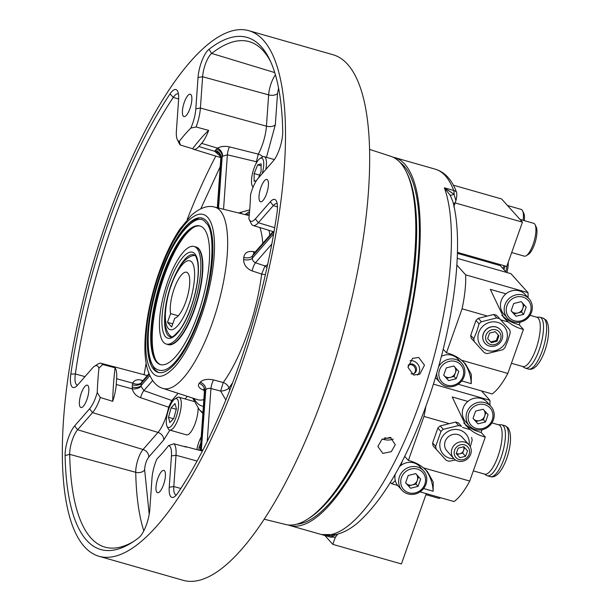 <?xml version="1.0" encoding="UTF-8"?>
<svg xmlns="http://www.w3.org/2000/svg" width="611" height="611" viewBox="0 0 611 611"><rect width="100%" height="100%" fill="white"/><g stroke="black" fill="none" stroke-linecap="round" stroke-linejoin="round"><path stroke-width="0.92" d="M336.44 534.472L332.964 536.153L321.554 534.549L335.76 534.633C343.405 532.784 350.79 528.805 357.924 522.695C383.647 499.645 406.697 459.732 427.089 402.955C453.438 329.161 464.826 244.545 452.713 201.08L450.154 195.237L444.35 187.806L454.049 194.222L455.882 200.721A9.333 2.94 -74.1 0 0 456.478 192.144A190.372 59.97 -74.1 0 0 448.084 177.457C444.434 173.394 440.119 170.622 435.139 169.14A191.289 60.26 -74.1 0 1 445.381 175.846A191.289 60.26 -74.1 0 1 453.698 190.472A10.25 3.231 105.9 0 1 454.049 194.222A10.25 2.268 -33.9 0 1 450.154 195.237M98.89 556.247L183.056 580.282A273.27 86.09 -74.1 0 0 324.739 391.674A273.27 86.09 -74.1 0 0 333.11 54.753L248.944 30.718A273.27 86.09 105.9 0 1 240.574 367.639A273.27 86.09 105.9 0 1 98.89 556.247A273.27 86.09 105.9 0 1 107.261 219.326A273.27 86.09 105.9 0 1 248.944 30.718M189.968 108.567A11.617 3.658 105.9 0 1 183.942 116.586A11.617 3.658 105.9 0 1 184.301 102.266A11.617 3.658 105.9 0 1 190.319 94.247A11.617 3.658 105.9 0 1 189.968 108.567M266.556 193.779A11.617 3.658 105.9 0 1 260.53 201.79A11.617 3.658 105.9 0 1 260.889 187.47A11.617 3.658 105.9 0 1 266.908 179.458A11.617 3.658 105.9 0 1 266.556 193.779M163.534 484.706A11.617 3.658 105.9 0 1 157.508 492.718A11.617 3.658 105.9 0 1 157.867 478.398A11.617 3.658 105.9 0 1 163.885 470.386A11.617 3.658 105.9 0 1 163.534 484.706M86.945 399.495A11.617 3.658 105.9 0 1 80.919 407.514A11.617 3.658 105.9 0 1 81.278 393.194A11.617 3.658 105.9 0 1 87.297 385.174A11.617 3.658 105.9 0 1 86.945 399.495M264.12 519.19L285.688 524.505A191.464 60.321 -74.1 0 0 307.249 519.381A191.464 60.321 -74.1 0 0 384.281 392.17A191.464 60.321 -74.1 0 0 406.422 172.042A191.464 60.321 -74.1 0 0 390.819 156.317L369.693 149.435M282.725 131.403A20.377 6.416 105.9 0 1 279.372 149.336A20.377 6.416 105.9 0 1 273.186 161.067L258.247 178.183A20.614 6.492 -74.1 0 0 250.594 194.504A188.005 59.229 105.9 0 1 248.883 218.776A20.614 6.492 -74.1 0 0 249.196 219.532A20.614 6.492 -74.1 0 0 255.383 218.891L270.329 201.775A20.377 6.416 105.9 0 1 276.439 201.134A20.377 6.416 105.9 0 1 277.004 212.865A266.312 83.898 105.9 0 1 238.878 365.752A266.312 83.898 105.9 0 1 177.77 493.077A20.377 6.416 105.9 0 1 174.25 496.873A20.377 6.416 105.9 0 1 169.239 487.25L171.439 455.951A20.614 6.492 -74.1 0 0 168.552 445.633A188.005 59.229 105.9 0 1 156.958 458.907A20.614 6.492 -74.1 0 0 155.309 463.069A20.614 6.492 -74.1 0 0 151.994 478.214L149.794 509.513A20.377 6.416 105.9 0 1 146.525 524.482A20.377 6.416 105.9 0 1 138.873 537.634A266.312 83.898 105.9 0 1 131.724 542.69A266.312 83.898 105.9 0 1 65.102 455.562A20.377 6.416 105.9 0 1 74.641 425.905L89.588 408.782A20.614 6.492 -74.1 0 0 97.241 392.468A188.005 59.229 105.9 0 1 98.944 368.196L102.61 364.523A24.089 7.592 -74.1 0 0 100.968 363.27A24.089 7.592 -74.1 0 0 98.211 363.904L94.491 366.249A20.614 6.492 -74.1 0 0 92.452 368.074L77.505 385.197A20.377 6.416 105.9 0 1 75.489 387A20.377 6.416 105.9 0 1 70.83 374.1A266.312 83.898 105.9 0 1 170.057 93.888A20.377 6.416 105.9 0 1 177.679 91.26A20.377 6.416 105.9 0 1 178.595 99.723L176.396 131.014A20.614 6.492 -74.1 0 0 177.32 139.575A20.614 6.492 -74.1 0 0 179.283 141.332A188.005 59.229 105.9 0 1 190.869 128.058L196.1 126.973A24.089 7.592 -74.1 0 0 200.416 108.048L266.442 126.171L268.634 94.873L202.615 76.749L200.416 108.048L195.833 108.75L198.033 77.452A20.377 6.416 105.9 0 1 208.954 49.338A266.312 83.898 105.9 0 1 269.665 59.565A266.312 83.898 105.9 0 1 282.725 131.403M307.249 519.381L309.067 518.235A189.769 59.779 -74.1 0 0 385.419 392.155A189.769 59.779 -74.1 0 0 407.361 173.982L406.422 172.042M277.211 203.799A16.902 5.323 -74.1 0 0 276.959 203.7A16.902 5.323 -74.1 0 0 273.293 205.624L258.346 222.74L255.383 218.891M220.212 166.62L200.805 208.741M253.206 186.897A15.031 4.735 105.9 0 1 252.213 185.759A15.031 4.735 105.9 0 1 253.955 168.476A15.031 4.735 105.9 0 1 259.996 158.493L262.195 157.111A17.077 5.377 105.9 0 1 264.181 156.668A17.077 5.377 105.9 0 1 265.846 169.468M174.822 399.021A15.031 4.735 105.9 0 1 178.542 403.016A15.031 4.735 105.9 0 1 176.105 417.16A15.031 4.735 105.9 0 1 167.04 426.287A15.031 4.735 105.9 0 1 168.773 409.003A15.031 4.735 105.9 0 1 174.822 399.021L177.022 397.639A17.077 5.377 105.9 0 1 179 397.196A17.077 5.377 105.9 0 1 178.481 418.252A17.077 5.377 105.9 0 1 169.621 430.045L186.454 434.849A17.077 5.377 -74.1 0 0 195.314 423.064A17.077 5.377 -74.1 0 0 198.124 408.217M225.841 399.984L220.647 391.093C224.336 390.841 227.116 389.826 228.972 388.038A6.828 4.888 -144.2 0 0 223.244 382.539L220.647 391.093L210.948 388.504C208.572 388.13 206.854 388.535 205.792 389.719A6.828 5.339 40.5 0 0 200.148 382.257C203.035 379.5 207.503 378.721 213.56 379.927L223.244 382.539A95.614 30.122 -74.1 0 0 247.333 333.736A95.614 30.122 -74.1 0 0 261.653 274.064L252.16 270.933C246.523 268.527 243.674 264.723 243.613 259.515A6.828 3.536 -175.7 0 0 252.389 258.148C252.343 260.217 253.374 261.76 255.474 262.776L264.968 265.945L261.653 274.064A6.828 2.902 7 0 0 265.403 274.591M253.16 254.352L252.542 255.94A6.828 3.674 3.7 0 1 243.758 257.46C244.522 252.733 247.776 250.793 253.512 251.64L255.222 251.992M259.996 158.493A15.031 4.735 105.9 0 1 262.241 173.6M196.841 449.612A15.031 4.735 105.9 0 1 198.774 442.379A15.031 4.735 105.9 0 1 201.225 436.827M159.654 272.46L166.2 255.933L172.317 243.361C176.564 235.464 180.841 229.033 185.156 224.077A84.043 26.472 105.9 0 1 213.468 232.05A84.043 26.472 105.9 0 1 200.652 318.071A84.043 26.472 105.9 0 1 175.151 366.447C161.48 381.065 152.254 379.492 147.465 361.712C145.38 353.677 145.235 341.511 147.022 325.212C149.099 307.577 154.148 287.85 159.654 272.46M202.89 218.371A80.224 25.272 -74.1 0 0 201.729 218.234C199.377 215.484 181.116 225.772 168.926 254.482C156.897 281.121 149.97 307.929 148.152 334.912C147.625 345.681 148.374 354.441 150.413 361.185L154.835 369.647L157.806 372.068A80.224 25.272 -74.1 0 0 158.86 372.573M160.586 273.491A80.224 25.272 -74.1 0 0 158.127 372.405A80.224 25.272 -74.1 0 0 199.721 317.033A80.224 25.272 -74.1 0 0 202.172 218.127A80.224 25.272 -74.1 0 0 160.586 273.491M161.067 274.034C173.119 236.801 197.345 209.359 205.815 222.786C216.477 230.316 212.75 281.297 199.232 316.49C193.504 332.514 187.103 345.589 180.016 355.732C170.316 369.792 161.808 373.795 154.484 367.738C147.984 360.925 146.861 340.778 149.489 321.768C151.559 306.05 155.415 290.141 161.067 274.034M410.004 360.696A8.539 7.668 -121.3 0 1 413.143 360.925A8.539 7.668 -121.3 0 1 419.245 366.997A8.539 7.668 -121.3 0 1 417.634 375.07M393.247 439.026A8.539 4.514 4 0 1 383.823 439.454A8.539 4.514 4 0 1 382.463 438.981M203.799 228.483A72.075 22.706 105.9 0 1 199.95 308.219A72.075 22.706 105.9 0 1 160.365 364.568A72.075 22.706 105.9 0 1 156.5 362.04A72.075 22.706 105.9 0 1 160.349 282.305A72.075 22.706 105.9 0 1 199.942 225.963A72.075 22.706 105.9 0 1 203.799 228.483M200.362 226.093A72.075 22.706 -74.1 0 0 160.983 283.214A72.075 22.706 -74.1 0 0 157.348 362.285A72.075 22.706 -74.1 0 0 160.792 364.675M413.884 373.588A5.125 4.605 58.7 0 0 415.304 368.67A5.125 4.605 58.7 0 0 411.562 364.752A5.125 4.605 58.7 0 0 408.606 364.912M411.104 373.795A5.125 4.605 58.7 0 0 414.418 373.313A5.125 4.605 58.7 0 0 416.404 368.364A5.125 4.605 58.7 0 0 412.585 364.133A5.125 4.605 58.7 0 0 409.095 364.561A5.125 4.605 58.7 0 0 408.049 365.462M384.785 437.736A5.125 2.704 -176 0 0 385.205 437.873A5.125 2.704 -176 0 0 390.971 437.56M453.912 458.685A15.199 14.152 -42 0 1 449.551 458.143A15.199 14.152 -42 0 1 440.668 440.103A15.199 14.152 -42 0 1 459.525 429.976A15.199 14.152 -42 0 1 469.149 444.991M455.554 422.102A18.872 17.574 138 0 1 457.028 422.453A18.872 17.574 138 0 1 458.449 422.927L461.526 426.356A18.872 17.574 138 0 0 460.106 425.882A18.872 17.574 138 0 0 458.632 425.531L455.554 422.102L440.233 425.92A18.872 17.574 138 0 0 437.881 428.051L432.611 442.929A18.872 17.574 138 0 0 433.161 445.885L436.239 449.314A18.872 17.574 138 0 1 435.689 446.351L440.959 431.473L437.881 428.051M440.233 425.92L443.311 429.342L458.632 425.531M443.311 429.342A18.872 17.574 138 0 0 440.959 431.473M455.546 460.014L449.192 461.206A18.872 17.574 138 0 1 447.718 460.854A18.872 17.574 138 0 1 446.297 460.373L436.239 449.314M478.772 332.499A15.199 14.152 -42 0 1 497.629 322.371A15.199 14.152 -42 0 1 506.519 340.419A15.199 14.152 -42 0 1 487.654 350.538A15.199 14.152 -42 0 1 478.772 332.499M510.238 332.774L507.909 340.548L504.969 347.651A18.872 17.574 138 0 1 502.624 349.782L487.295 353.593A18.872 17.574 -42 0 1 484.401 352.768L471.264 338.28A18.872 17.574 138 0 1 470.714 335.324L475.984 320.447A18.872 17.574 138 0 1 478.337 318.316L493.665 314.497A18.872 17.574 138 0 1 495.131 314.848A18.872 17.574 138 0 1 496.56 315.322L509.689 329.81A18.872 17.574 138 0 1 510.238 332.774M496.56 315.322L509.689 329.81M499.638 318.751A18.872 17.574 138 0 0 496.743 317.919L493.665 314.497M478.337 318.316L481.415 321.737L496.743 317.919M481.415 321.737A18.872 17.574 138 0 0 479.062 323.868L475.984 320.447M470.714 335.324L473.792 338.746L476.733 331.651L479.062 323.868M468.935 444.747L462.16 437.209A10.25 9.539 138 0 0 457.899 434.566A10.25 9.539 138 0 0 446.389 439.003A10.25 9.539 138 0 0 446.916 450.91L453.69 458.449A10.25 9.539 -42 0 1 451.957 448.925A10.25 9.539 -42 0 1 464.673 442.104A10.25 9.539 -42 0 1 468.935 444.747A10.25 9.539 -42 0 1 470.661 454.271A10.25 9.539 -42 0 1 457.952 461.091A10.25 9.539 -42 0 1 453.69 458.449M500.31 329.657A10.25 9.539 138 0 0 500.264 329.604A10.25 9.539 138 0 0 496.01 326.961A10.25 9.539 138 0 0 484.492 331.399A10.25 9.539 138 0 0 485.019 343.306A10.25 9.539 138 0 0 485.065 343.351M489.365 346.047A10.25 9.539 -42 0 1 485.103 343.405A10.25 9.539 -42 0 1 483.377 333.881A10.25 9.539 -42 0 1 496.094 327.053A10.25 9.539 -42 0 1 500.348 329.703A10.25 9.539 -42 0 1 502.082 339.22A10.25 9.539 -42 0 1 489.365 346.047M167.59 344.428A50.766 15.993 -74.1 0 0 195.772 305.935A50.766 15.993 -74.1 0 0 198.796 248.792A50.766 15.993 -74.1 0 0 195.444 246.875M483.82 409.981A6.828 6.362 -42 0 1 484.706 416.007A6.828 6.362 -42 0 1 479.65 420.597A6.828 6.362 -42 0 1 473.41 418.818A6.828 6.362 -42 0 1 473.044 418.367L477.97 423.851L485.493 421.98L488.082 414.67L483.141 409.233L475.618 411.111L473.029 418.42L477.97 423.851M454.615 450.147A7.951 7.401 -42 0 1 464.482 444.854A7.951 7.401 -42 0 1 469.126 454.294A7.951 7.401 -42 0 1 459.266 459.587A7.951 7.401 -42 0 1 454.615 450.147M415.724 473.624L408.194 475.495L405.605 482.805L410.546 488.242L418.077 486.364L420.658 479.055L415.724 473.624A6.828 6.362 -42 0 1 415.786 473.693M416.404 474.373A6.828 6.362 -42 0 1 417.282 480.391A6.828 6.362 -42 0 1 412.226 484.981A6.828 6.362 -42 0 1 408.805 484.943A6.828 6.362 -42 0 1 405.994 483.202A6.828 6.362 -42 0 1 405.62 482.751M521.931 302.376A6.828 6.362 -42 0 1 522.81 308.402A6.828 6.362 -42 0 1 517.754 312.992A6.828 6.362 -42 0 1 514.34 312.954A6.828 6.362 -42 0 1 511.522 311.213A6.828 6.362 -42 0 1 511.147 310.762M486.035 335.103A7.951 7.401 -42 0 1 495.895 329.81A7.951 7.401 -42 0 1 500.546 339.242A7.951 7.401 -42 0 1 490.679 344.543A7.951 7.401 -42 0 1 486.035 335.103M453.828 366.012L446.297 367.891L443.708 375.2L448.65 380.63L456.18 378.759L458.769 371.45L453.828 366.012A6.828 6.362 -42 0 1 453.897 366.088M454.508 366.76A6.828 6.362 -42 0 1 455.386 372.786A6.828 6.362 -42 0 1 450.33 377.377A6.828 6.362 -42 0 1 446.916 377.338A6.828 6.362 -42 0 1 444.098 375.597A6.828 6.362 -42 0 1 443.723 375.146M163.511 342.259A50.728 15.978 105.9 0 1 166.215 286.147A50.728 15.978 105.9 0 1 194.077 246.485A50.728 15.978 105.9 0 1 196.795 248.265A50.728 15.978 105.9 0 1 194.084 304.385A50.728 15.978 105.9 0 1 166.223 344.039A50.728 15.978 105.9 0 1 163.511 342.259M165.466 336.722C157.676 326.984 164.359 295.228 169.239 283.122A44.748 14.099 105.9 0 1 194.833 253.802A44.748 14.099 105.9 0 1 191.067 307.409C187.035 320.454 173.799 344.925 165.466 336.722M170.454 335.851A42.701 13.45 -74.1 0 0 170.683 336.119A42.701 13.45 -74.1 0 0 171.538 336.905M456.234 453.599L457.013 454.462L462.664 453.057L463.634 450.315A5.125 4.773 -42 0 1 456.325 453.339M514.454 320.806A12.808 11.93 -42 0 1 506.97 305.599A12.808 11.93 -42 0 1 522.863 297.068A12.808 11.93 -42 0 1 530.348 312.274A12.808 11.93 -42 0 1 514.454 320.806M513.484 321.928A14.519 13.518 -42 0 1 507.451 318.178A14.519 13.518 -42 0 1 506.702 301.307A14.519 13.518 -42 0 1 523.008 295.021A14.519 13.518 -42 0 1 529.042 298.771A14.519 13.518 -42 0 1 529.79 315.643A14.519 13.518 -42 0 1 513.484 321.928M522.428 366.417L524.765 367.86A26.472 8.34 -74.1 0 0 525.445 368.166A26.472 8.34 -74.1 0 0 539.987 347.468A26.472 8.34 -74.1 0 0 541.399 318.186A26.472 8.34 -74.1 0 0 539.987 317.254A26.472 8.34 -74.1 0 0 539.238 317.155L536.496 317.147M439.546 369.983A12.808 11.93 -42 0 1 455.439 361.46A12.808 11.93 -42 0 1 462.924 376.659A12.808 11.93 -42 0 1 447.038 385.19A12.808 11.93 -42 0 1 439.546 369.983M438.499 366.982A14.519 13.518 -42 0 1 455.585 359.413A14.519 13.518 -42 0 1 461.618 363.155A14.519 13.518 -42 0 1 464.07 376.643A14.519 13.518 -42 0 1 446.061 386.312A14.519 13.518 -42 0 1 440.027 382.562A14.519 13.518 -42 0 1 436.766 373M401.442 477.596A12.808 11.93 -42 0 1 417.336 469.065A12.808 11.93 -42 0 1 424.821 484.271A12.808 11.93 -42 0 1 408.927 492.794A12.808 11.93 -42 0 1 401.442 477.596M417.481 467.018A14.519 13.518 -42 0 1 423.515 470.76A14.519 13.518 -42 0 1 425.966 484.248A14.519 13.518 -42 0 1 407.949 493.917A14.519 13.518 -42 0 1 401.916 490.175A14.519 13.518 -42 0 1 399.464 476.687A14.519 13.518 -42 0 1 417.481 467.018M476.351 428.41A12.808 11.93 -42 0 1 468.866 413.204A12.808 11.93 -42 0 1 484.76 404.673A12.808 11.93 -42 0 1 492.245 419.879A12.808 11.93 -42 0 1 476.351 428.41M475.373 429.533A14.519 13.518 -42 0 1 469.34 425.783A14.519 13.518 -42 0 1 468.599 408.912A14.519 13.518 -42 0 1 484.905 402.634A14.519 13.518 -42 0 1 490.938 406.376A14.519 13.518 -42 0 1 491.679 423.247A14.519 13.518 -42 0 1 475.373 429.533M484.324 474.021L486.654 475.465A26.472 8.34 -74.1 0 0 487.341 475.77A26.472 8.34 -74.1 0 0 501.883 455.08A26.472 8.34 -74.1 0 0 503.296 425.791A26.472 8.34 -74.1 0 0 501.875 424.859A26.472 8.34 -74.1 0 0 501.135 424.76L498.393 424.752M296.824 524.162A189.234 59.618 -74.1 0 0 388.252 392.858A189.234 59.618 -74.1 0 0 400.098 162.48M507.451 318.178L503.701 314.008A14.519 13.518 -42 0 1 505.961 293.822A14.519 13.518 138 0 1 519.258 290.851A14.519 13.518 138 0 1 525.292 294.601L529.042 298.771M511.43 363.278L522.772 366.516A25.616 8.073 -74.1 0 0 536.848 346.49A25.616 8.073 -74.1 0 0 538.215 318.148A25.616 8.073 -74.1 0 0 536.84 317.246L530.012 315.299M435.46 377.392A14.519 13.518 138 0 0 436.277 378.392L440.027 382.562M441.394 356.335A14.519 13.518 -42 0 1 451.835 355.235A14.519 13.518 -42 0 1 457.868 358.985L461.618 363.155M402.405 460.908L400.755 465.551A14.519 13.518 138 0 0 399.288 466.857M395.225 474.212A14.519 13.518 138 0 0 398.173 485.997L401.916 490.175M400.755 465.551A14.519 13.518 -42 0 1 413.731 462.848A14.519 13.518 -42 0 1 419.765 466.59L423.515 470.76M469.34 425.783L465.59 421.613A14.519 13.518 -42 0 1 467.858 401.427A14.519 13.518 138 0 1 481.155 398.456A14.519 13.518 138 0 1 487.188 402.206L490.938 406.376M473.326 470.882L484.668 474.121A25.616 8.073 -74.1 0 0 498.736 454.095A25.616 8.073 -74.1 0 0 500.103 425.752A25.616 8.073 -74.1 0 0 498.736 424.851L491.908 422.904M390.36 437.354L395.279 444.701L391.292 451.674L382.814 453.4L377.865 446.481L381.883 439.408L390.36 437.354M418.726 357.458L424.5 365.187L419.841 374.115L413.586 375.062L407.965 367.31L412.555 358.359L418.726 357.458M458.158 384.243L492.145 393.95A64.903 20.446 -74.1 0 0 507.833 373.451L461.557 360.238A42.701 39.753 138 0 0 448.046 353.25A42.701 39.753 138 0 0 446.481 352.837L443.212 349.202M420.047 491.847L454.042 501.555A64.903 20.446 -74.1 0 0 469.722 481.056L423.446 467.843A42.701 39.753 138 0 0 409.943 460.854A42.701 39.753 138 0 0 408.377 460.442L404.696 456.348M288.033 524.925A191.289 60.26 -74.1 0 0 289.576 525.437A191.289 60.26 -74.1 0 0 394.645 375.895A191.289 60.26 -74.1 0 0 404.856 164.275A191.289 60.26 -74.1 0 0 394.614 157.569A191.289 60.26 -74.1 0 0 393.033 157.187M511.682 252.549L524.269 256.146A17.077 5.377 -74.1 0 0 526.247 255.704A17.077 5.377 -74.1 0 0 534.129 241.2A17.077 5.377 -74.1 0 0 535.099 224.718A17.077 5.377 -74.1 0 0 534.556 223.901A17.077 5.377 -74.1 0 0 533.64 223.298L519.984 219.402M523.115 220.296A17.077 5.377 -74.1 0 0 522.596 210.818A17.077 5.377 -74.1 0 0 522.061 209.993A17.077 5.377 -74.1 0 0 521.145 209.397L507.489 205.495M524.291 220.632A15.031 4.735 -74.1 0 0 523.734 213.147L522.596 210.818M505.786 271.689A17.077 5.377 -74.1 0 0 506.87 266.136M506.909 272.521A15.031 4.735 -74.1 0 0 508.192 262.409M526.247 255.704L528.446 254.321A15.031 4.735 -74.1 0 0 535.381 241.559A15.031 4.735 -74.1 0 0 536.229 227.055L535.099 224.718M426.31 493.635L401.412 563.945L332.827 544.37L335.485 536.863A9.333 2.94 -74.1 0 0 337.578 534.182M455.187 202.936L522.451 222.144L506.763 266.449L457.44 252.366M503.907 269.596L505.175 265.999M522.451 222.144L501.623 198.972L453.393 185.202M324.876 535.519L332.827 544.37M425.943 494.666L438.53 498.255A17.077 5.377 -74.1 0 0 440.508 497.82A17.077 5.377 -74.1 0 0 440.646 497.728L440.508 497.82M503.021 268.619L504.067 265.678M453.836 206.808L455.882 200.721M457.41 253.359L500.325 265.617L506.404 272.384M335.485 536.863A9.333 2.94 105.9 0 1 334.82 537.206L330.1 537.008A191.289 60.26 -74.1 0 0 330.91 537.222A6.828 6.484 103.4 0 0 331.17 537.29M455.241 202.776A10.25 3.926 9.9 0 0 453.408 203.83M456.478 192.144A6.828 5.965 159.6 0 0 453.698 190.472L444.35 187.806A191.289 60.26 -74.1 0 1 419.925 402.313A191.289 60.26 -74.1 0 1 321.554 534.549L330.91 537.222A10.25 3.231 105.9 0 0 332.964 536.153A10.25 4.277 78.9 0 0 331.918 535.267M489.953 405.284A64.903 20.446 -74.1 0 0 489.907 400.274L481.476 390.903M469.722 481.056L485.31 437.033L481.147 432.397L482.087 429.747M395.309 480.643A64.903 20.446 105.9 0 1 391.697 483.752L390.437 482.354M425.836 406.437A64.903 20.446 105.9 0 1 423.965 416.419L408.377 460.442M456.86 265.075L465.666 274.866A64.903 20.446 105.9 0 1 462.069 308.815L446.481 352.837M528.064 297.679A64.903 20.446 -74.1 0 0 528.011 292.669L510.933 273.675L457.227 258.338M507.833 373.451L523.421 329.428L519.251 324.792L520.19 322.142M489.907 400.274L433.382 384.136M462.55 427.433L470.241 429.632L465.697 425.264L452.209 396.959L467.858 401.427M423.965 416.419L448.55 423.438M463.741 422.942A42.701 39.753 138 0 0 481.147 432.397M485.31 437.033A42.701 39.753 -42 0 1 470.241 429.632M423.446 467.843L427.387 471.532L433.237 482.056L433.146 491.244L423.614 488.525M391.697 483.752L397.723 485.47M433.146 491.244A42.701 39.753 138 0 0 425.447 469.561M461.557 360.238L465.49 363.927L471.348 374.444L471.249 383.639L461.717 380.92M471.249 383.639A42.701 39.753 138 0 0 463.55 361.956M462.069 308.815L486.654 315.834M523.421 329.428A42.701 39.753 -42 0 1 508.344 322.028L503.8 317.659L490.312 289.354L505.961 293.822M500.653 319.828L508.344 322.028M528.011 292.669L465.666 274.866M435.36 377.735L435.826 377.865M501.845 315.337A42.701 39.753 138 0 0 519.251 324.792M458.449 422.927L461.526 426.356M432.611 442.929L435.689 446.351M470.287 446.748L472.135 440.378A18.872 17.574 138 0 0 471.585 437.415M473.792 338.746A18.872 17.574 138 0 0 474.342 341.709M178.282 315.795L170.584 313.596L167.49 322.333L172.76 323.838M167.49 322.333L171.653 326.969L174.746 318.232A23.913 7.531 -74.1 0 0 187.768 295.327A23.913 7.531 -74.1 0 0 186.561 272.231A23.913 7.531 -74.1 0 0 174.853 286.872A23.913 7.531 -74.1 0 0 170.584 313.596M457.013 454.462L459.93 457.7L456.226 453.629L458.166 448.146L463.81 446.74L467.522 450.819L465.574 456.295L462.664 453.057M465.574 456.295L459.93 457.7M194.825 255.352A42.701 13.45 -74.1 0 0 193.343 255.673M463.558 446.801A5.125 4.773 -42 0 1 463.634 450.315L464.597 447.596M487.639 338.578L491.351 342.656L496.995 341.251L498.935 335.767L495.231 331.689L489.587 333.102L487.639 338.578L490.702 341.939L496.346 340.533L498.286 335.057M443.716 375.177L448.65 380.63M491.351 342.656L490.702 341.939M496.995 341.251L496.346 340.533M511.14 310.793L516.074 316.246L523.604 314.375L526.186 307.066L521.252 301.628L513.721 303.507L511.132 310.816L516.074 316.246M405.612 482.789L410.546 488.242M446.565 378.316L454.095 376.445L456.677 369.151M513.988 313.932L521.519 312.053L524.101 304.767M408.461 485.921L415.992 484.049L418.573 476.756M475.885 421.537L483.416 419.665L485.997 412.372M193.488 227.437A73.267 23.081 -74.1 0 0 159.945 289.492A73.267 23.081 -74.1 0 0 155.668 359.91M454.095 376.445L456.18 378.759M521.519 312.053L523.604 314.375M415.992 484.049L418.077 486.364M483.416 419.665L485.493 421.98M200.79 442.998L198.98 447.473L198.957 450.17M200.446 447.894L198.98 447.473M168.483 417.321L169.82 422.591L173.776 418.352L176.403 408.851L175.067 403.581L171.103 407.82L168.483 417.321L173.425 418.734M176.281 409.301L171.103 407.82M258.514 177.877L261.073 171.538L261.141 163.847L257.682 164.863L261.126 165.848M257.682 164.863L254.161 173.57L254.092 181.261L256.475 180.558M259.622 175.128L254.161 173.57M204.349 390.475C199.026 388.42 197.3 386.06 199.163 383.387A6.828 5.43 -138.3 0 1 204.738 390.925L204.402 391.62L203.662 389.077L204.7 389.696M169.621 430.045A17.077 5.377 105.9 0 1 168.17 428.624L167.04 426.287M232.722 382.517A100.532 31.673 105.9 0 1 228.972 388.038L229.713 390.307M266.976 267.618L264.968 265.945L267.587 264.823M213.56 379.927A6.828 1.673 -75 0 0 210.948 388.504L207.228 441.455M238.634 212.979L249.7 209.871M253.512 251.64A6.828 2.253 -78.5 0 0 253.878 253.527M252.16 270.933A6.828 1.749 108.5 0 1 255.474 262.776L271.803 244.072M201.806 450.926A6.828 4.857 54.6 0 0 201.913 450.162L203.02 449.826M169.873 430.113L163.717 439.943L148.771 457.059C146.25 460.557 144.876 464.834 144.647 469.89L149.206 514.294M148.771 457.059A6.828 5.384 41.1 0 0 143.05 449.52L157.997 432.405A25.341 7.981 -74.1 0 0 168.628 407.201L140.606 397.708C136.261 396.119 133.473 393.178 132.251 388.901A6.828 3.139 172.3 0 0 141.095 386.328L143.875 390.589L171.821 400.51L168.628 407.201A6.828 1.558 -168.5 0 0 169.384 407.4M141.645 382.112L141.347 382.784A6.828 3.941 16.8 0 1 132.656 383.112C134.405 380.042 137.46 379.087 141.828 380.241L143.012 380.516M220.25 156.141L214.736 151.314A6.828 5.69 -156.5 0 1 220.876 158.203L219.601 155.324L220.472 155.774M229.43 146.877A6.828 1.78 103.5 0 0 227.376 154.804L222.572 156.263A6.828 4.88 55 0 0 217.501 148.152C220.892 146.334 224.871 145.907 229.43 146.877L258.254 154.109L256.383 161.724L227.376 154.804L223.55 209.268M262.883 156.76A6.828 3.842 29 0 0 258.254 154.109A25.341 7.981 -74.1 0 0 266.442 126.171A6.828 3.605 4 0 0 275.324 124.759L266.449 157.317M102.61 364.523L115.059 367.784A188.005 59.229 -74.1 0 0 112.699 401.32A24.325 7.66 -74.1 0 0 116.243 384.502L116.648 378.721L132.656 383.112L132.182 387.053A6.828 3.605 -176 0 0 141.072 385.64L141.095 386.328M196.1 126.973L208.641 130.403A188.005 59.229 -74.1 0 0 192.625 148.74A24.325 7.66 -74.1 0 0 193.595 149.298A24.325 7.66 -74.1 0 0 198.873 146.525L201.638 143.356L217.501 148.152L215.408 150.283A6.828 5.384 -138.9 0 1 221.121 157.814L220.876 158.203M171.439 455.951L176.014 455.248L173.814 486.547A16.902 5.323 -74.1 0 0 176.037 494.971A16.902 5.323 -74.1 0 0 176.304 495.025M197.086 461.03L176.014 455.248A24.089 7.592 -74.1 0 0 173.837 443.762L186.378 447.13A24.325 7.66 -74.1 0 0 185.324 446.549A24.325 7.66 -74.1 0 0 184.117 446.519M89.588 408.782L92.551 412.639L77.612 429.754A16.902 5.323 -74.1 0 0 69.7 454.355A262.837 82.806 -74.1 0 0 105.39 547.257A262.837 82.806 -74.1 0 0 133.595 541.468M112.699 401.32L100.296 397.517L97.241 392.468M163.717 439.943A6.828 5.384 41.1 0 0 157.997 432.405L92.551 412.639A24.089 7.592 -74.1 0 0 100.296 397.517M115.059 367.784A24.325 7.66 105.9 0 1 116.648 378.721M178.45 93.926A16.902 5.323 -74.1 0 0 178.198 93.827A16.902 5.323 -74.1 0 0 173.28 97.401A262.837 82.806 -74.1 0 0 75.352 373.955A16.902 5.323 -74.1 0 0 77.276 385.098A16.902 5.323 -74.1 0 0 77.544 385.144M192.625 148.74L180.344 145.021L179.283 141.332M177.32 139.575L179.244 143.532A24.089 7.592 -74.1 0 0 180.344 145.021M208.641 130.403A24.325 7.66 105.9 0 1 201.638 143.356M270.612 61.596A262.837 82.806 -74.1 0 0 249.716 41.785A262.837 82.806 -74.1 0 0 211.673 53.432A16.902 5.323 -74.1 0 0 202.615 76.749L198.033 77.452M249.196 219.532L251.564 224.26A24.089 7.592 -74.1 0 0 253.13 225.49A24.089 7.592 -74.1 0 0 258.346 222.74L274.713 227.682M173.837 443.762L168.552 445.633M98.944 368.196A20.614 6.492 -74.1 0 0 94.491 366.249M190.869 128.058A20.614 6.492 -74.1 0 0 195.833 108.75M490.457 476.664A26.472 8.34 -74.1 0 0 504.999 455.966A26.472 8.34 -74.1 0 0 506.412 426.677A26.472 8.34 -74.1 0 0 504.992 425.752L507.833 427.563C516.387 438.667 502.822 480.353 490.457 476.664L487.341 475.77M528.561 369.059A26.472 8.34 -74.1 0 0 543.103 348.362A26.472 8.34 -74.1 0 0 544.516 319.072A26.472 8.34 -74.1 0 0 543.103 318.148L545.936 319.958C554.49 331.063 540.926 372.748 528.561 369.059L525.445 368.166M171.248 285.49C174.334 275.378 185.125 255.238 191.762 261.989C198.079 269.642 192.534 295.625 188.746 304.95C185.652 315.062 174.861 335.202 168.224 328.451C161.915 320.79 167.452 294.815 171.248 285.49M277.44 206.877L273.293 205.624L270.329 201.775M275.446 74.924A15.649 4.926 -74.1 0 0 271.147 83.379A15.649 4.926 -74.1 0 0 268.634 94.873A6.828 3.605 4 0 0 277.524 93.46L275.324 124.759M215.813 156.08A261.584 82.409 -74.1 0 0 187.18 219.555M249.204 215.584L214.728 207.098A94.277 29.702 105.9 0 1 212.17 323.425A94.277 29.702 105.9 0 1 162.961 388.397L197.422 399.625A95.614 30.122 -74.1 0 0 203.837 399.594M243.613 259.515A94.896 29.893 -74.1 0 0 243.758 257.46M262.791 243.323A95.614 30.122 -74.1 0 0 259.912 227.559M166.223 344.039L167.857 344.505A50.728 15.978 -74.1 0 0 195.726 304.851A50.728 15.978 -74.1 0 0 198.43 248.73A50.728 15.978 -74.1 0 0 195.711 246.959L194.077 246.485M177.434 270.581A42.701 13.45 105.9 0 1 193.74 254.741L195.176 255.711C195.566 255.467 196.368 257.43 197.582 261.592C199.194 271.04 197.857 283.588 193.565 299.245C189.945 311.587 185.545 321.531 180.367 329.069C174.547 335.913 171.195 338.509 170.301 336.852A42.701 13.45 105.9 0 1 168.01 335.363A42.701 13.45 105.9 0 1 164.81 314.795M246.454 214.904A100.532 31.673 105.9 0 1 249.395 213.445M268.97 230.332A100.532 31.673 105.9 0 1 269.856 235.227M203.364 406.368A100.532 31.673 105.9 0 1 194.023 398.517M199.163 383.387A94.896 29.893 -74.1 0 0 199.66 382.83A94.896 29.893 -74.1 0 0 200.148 382.257M201.286 450.788L205.792 389.719L204.738 390.925L200.545 450.597M192.671 398.074L199.186 409.454A106.551 33.567 -74.1 0 0 202.944 412.379M273.652 231.76L252.542 255.94A101.724 32.047 105.9 0 1 252.389 258.148L273.675 233.761M201.493 450.842A6.828 5.384 41.1 0 0 201.523 450.513L201.913 450.162M172.844 400.953A6.828 5.384 -138.9 0 0 171.821 400.51L178.091 393.331M185.08 398.93L187.348 396.34M149.794 375.65L141.072 385.64L141.225 383.433L149.206 374.299M141.347 382.784L141.225 383.433A6.828 3.605 4 0 1 132.343 384.854M217.608 207.801L221.121 157.814L222.175 156.607L218.562 208.038M222.572 156.263L222.175 156.607A6.828 5.384 41.1 0 0 216.454 149.076M241.628 213.713A6.828 3.33 75.2 0 1 240.742 212.231M256.284 163.152L256.383 161.724A6.828 3.605 4 0 0 257.032 161.862M140.606 397.708A6.828 1.909 -70.5 0 1 143.875 390.589L152.635 380.561M116.243 384.502L132.251 388.901L132.182 387.053M198.873 146.525L214.736 151.314L215.408 150.283M278.585 88.06L277.524 93.46M144.647 469.89A6.828 4.521 -1.1 0 1 135.726 472.295A261.584 82.409 -74.1 0 0 143.814 530.852M74.641 425.905L77.612 429.754L143.05 449.52A15.649 4.926 -74.1 0 0 135.726 472.295L69.7 454.355L65.102 455.562M142.187 381.455A6.828 2.413 102.5 0 1 141.828 380.241M146.151 363.27A261.584 82.409 -74.1 0 0 144.104 374.734M169.239 487.25L173.814 486.547L180.818 488.464M84.982 376.628L75.352 373.955L70.83 374.1M178.641 99.005L173.28 97.401L170.057 93.888M274.744 72.594L211.673 53.432L208.954 49.338M195.23 255.543C192.213 255.199 188.623 256.948 184.453 260.79C181.688 263.402 176.526 270.108 171.042 284.986C166.986 296.648 164.886 307.57 164.733 317.751C164.122 323.334 166.696 334.477 171.981 336.959M274.354 159.57L264.181 156.668M194.061 401.496L179 397.196M214.728 207.098C207.771 205.059 199.942 207.824 191.243 215.385L179.764 229.255C172.111 240.78 165.306 254.932 159.341 271.712C146.831 307.012 141.294 346.811 147.35 368.777C150.764 379.935 155.965 386.48 162.961 388.397M539.987 317.254L543.103 318.148M501.875 424.859L504.992 425.752M394.614 157.569L435.139 169.14M289.576 525.437L330.1 537.008M199.186 409.454L202.86 413.502M252.213 185.759L253.007 187.386M249.571 211.437L245.064 214.56M200.263 450.521L204.402 391.62M141.813 381.883L148.962 373.703M217.325 207.732L220.777 158.554M253.122 254.39L273.048 231.577M185.324 446.549L202.371 451.078M100.968 363.27L147.312 375.582M193.595 149.298L220.739 157.592M253.13 225.49L274.003 231.867"/></g></svg>
